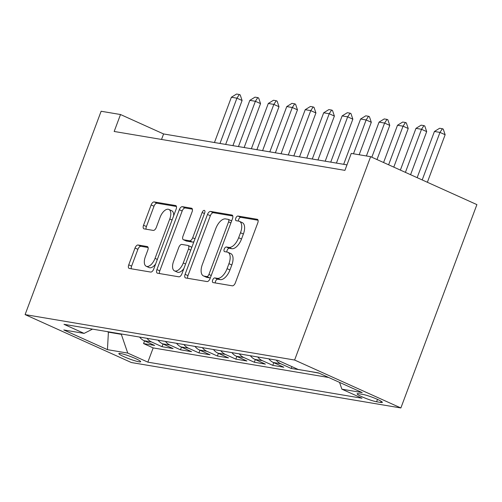 <?xml version="1.0" encoding="UTF-8"?>
<svg xmlns="http://www.w3.org/2000/svg" width="502" height="502" viewBox="0 0 502 502"><rect width="100%" height="100%" fill="white"/><g stroke="black" fill="none" stroke-linecap="round" stroke-linejoin="round"><path stroke-width="0.75" d="M212.672 280.034A2.504 1.255 -65.7 0 0 212.911 282.532A2.504 1.255 -65.7 0 0 213.068 282.576L232.319 285.82A3.577 1.795 -65.7 0 0 235.375 282.802L257.764 222.919A3.577 1.795 -65.7 0 0 257.419 219.355A3.577 1.795 -65.7 0 0 257.193 219.292L237.942 216.042A2.504 1.255 -65.7 0 0 235.802 218.157A2.504 1.255 -65.7 0 0 236.047 220.654A2.504 1.255 -65.7 0 0 236.204 220.704L238.695 221.118A11.439 5.735 -65.7 0 1 239.416 221.338A11.439 5.735 -65.7 0 1 240.508 232.746L238.645 237.735A11.439 5.735 -65.7 0 1 228.868 247.404L226.377 246.984A2.504 1.255 -65.7 0 0 224.237 249.099A2.504 1.255 -65.7 0 0 224.476 251.59A2.504 1.255 -65.7 0 0 224.632 251.64L227.124 252.06A11.439 5.735 -65.7 0 1 227.852 252.28A11.439 5.735 -65.7 0 1 228.943 263.682L227.08 268.67A11.439 5.735 -65.7 0 1 217.297 278.34L214.806 277.92A2.504 1.255 -65.7 0 0 212.672 280.034M227.852 252.28L230.719 253.573A11.439 5.735 -65.7 0 1 231.817 264.981L229.947 269.969A11.439 5.735 -65.7 0 1 220.171 279.633L217.68 279.212A2.504 1.255 -65.7 0 0 215.54 281.333A2.504 1.255 -65.7 0 0 215.283 282.952M258.066 220.246L240.816 217.341A2.504 1.255 -65.7 0 0 238.676 219.456A2.504 1.255 -65.7 0 0 238.419 221.075M239.416 221.338L242.29 222.637A11.439 5.735 -65.7 0 1 243.382 234.039L241.518 239.027A11.439 5.735 -65.7 0 1 231.742 248.697L229.245 248.277A2.504 1.255 -65.7 0 0 227.111 250.391A2.504 1.255 -65.7 0 0 226.854 252.017M138.947 361.785A11.653 1.318 -159.5 0 0 140.673 361.716A11.653 1.318 -159.5 0 0 133.055 357.512A11.653 1.318 -159.5 0 0 120.568 353.49A11.653 1.318 -159.5 0 0 118.842 353.559A11.653 1.318 -159.5 0 0 126.46 357.763A11.653 1.318 -159.5 0 0 138.947 361.785M138.081 245.007A3.577 1.795 -65.7 0 0 135.025 248.026L128.744 264.824A3.577 1.795 -65.7 0 0 129.083 268.388A3.577 1.795 -65.7 0 0 129.309 268.457L150.694 272.065A3.577 1.795 -65.7 0 0 153.744 269.041L176.133 209.158A3.577 1.795 -65.7 0 0 175.794 205.6A3.577 1.795 -65.7 0 0 175.568 205.531L154.183 201.923A3.577 1.795 -65.7 0 0 151.133 204.948L143.541 225.241A3.577 1.795 -65.7 0 0 143.886 228.805A3.577 1.795 -65.7 0 0 144.112 228.868L153.261 230.412A3.577 1.795 -65.7 0 0 156.317 227.393L160.082 217.328A9.563 4.794 -65.7 0 1 168.86 209.428A9.563 4.794 -65.7 0 1 169.776 218.966L155.036 258.386A9.563 4.794 -65.7 0 1 146.258 266.286A9.563 4.794 -65.7 0 1 145.342 256.748L147.795 250.178A3.577 1.795 -65.7 0 0 147.456 246.614A3.577 1.795 -65.7 0 0 147.23 246.545L138.081 245.007L140.949 246.3A3.577 1.795 -65.7 0 0 137.893 249.325L131.612 266.123A3.577 1.795 -65.7 0 0 131.311 268.796M294.611 360.034L370.639 156.687L351.256 153.417L344.924 170.366L114.174 131.468L120.511 114.525L101.128 111.256L25.1 314.603L294.611 360.034L400.872 407.963L131.361 362.532L25.1 314.603M185.094 274.324A3.577 1.795 -65.7 0 0 185.439 277.888A3.577 1.795 -65.7 0 0 185.665 277.957L207.044 281.559A3.577 1.795 -65.7 0 0 210.1 278.541L232.489 218.659A3.577 1.795 -65.7 0 0 232.144 215.094A3.577 1.795 -65.7 0 0 231.918 215.032L210.539 211.424A3.577 1.795 -65.7 0 0 207.483 214.448L185.094 274.324L187.968 275.623A3.577 1.795 -65.7 0 0 187.666 278.296M178.869 276.815L157.484 273.207A3.577 1.795 -65.7 0 1 157.258 273.138A3.577 1.795 -65.7 0 1 156.919 269.574L179.308 209.698A3.577 1.795 -65.7 0 1 182.364 206.673L191.513 208.217A3.577 1.795 -65.7 0 1 191.739 208.286A3.577 1.795 -65.7 0 1 192.078 211.85L182.998 236.135A3.577 1.795 -65.7 0 0 183.343 239.699A3.577 1.795 -65.7 0 0 183.569 239.768L189.637 240.791A3.577 1.795 -65.7 0 0 192.693 237.766L202.149 212.484A2.504 1.255 -65.7 0 1 204.446 210.42A2.504 1.255 -65.7 0 1 204.684 212.911L181.925 273.791A3.577 1.795 -65.7 0 1 178.869 276.815M144.551 340.896L143.553 343.575L154.629 345.439L144.143 340.714L151.529 341.956A14.564 12.494 -80.4 0 1 147.011 338.317M163.012 344.008L162.008 346.687L173.083 348.551L162.604 343.826L169.99 345.069A14.564 12.494 -80.4 0 1 165.465 341.429M181.473 347.12L180.469 349.8L191.544 351.664L181.065 346.938L188.445 348.181A14.564 12.494 -80.4 0 1 183.927 344.541M199.928 350.233L198.93 352.906L210.005 354.776L199.52 350.051L206.906 351.293A14.564 12.494 -80.4 0 1 202.388 347.654M218.389 353.345L217.391 356.018L228.466 357.888L217.981 353.157L225.367 354.406A14.564 12.494 -80.4 0 1 220.849 350.766M236.85 356.458L235.846 359.131L246.928 361.001L236.442 356.269L243.828 357.518A14.564 12.494 -80.4 0 1 239.303 353.879M255.311 359.57L254.307 362.243L265.382 364.113L254.903 359.382L262.289 360.631A14.564 12.494 -80.4 0 1 257.764 356.991M273.772 362.676L272.768 365.356L283.843 367.226L273.364 362.494L280.743 363.743A14.564 12.494 -80.4 0 1 276.225 360.097M291.913 366.642L291.229 368.468L301.74 370.081M309.747 371.43L319.096 373.168M362.864 394.415L358.798 393.731A11.289 1.274 -159.5 0 0 357.129 393.794A11.289 1.274 -159.5 0 0 364.508 397.866A11.289 1.274 -159.5 0 0 376.607 401.763L380.667 402.447A11.289 1.274 -159.5 0 0 382.336 402.384A11.289 1.274 -159.5 0 0 374.963 398.312A11.289 1.274 -159.5 0 0 362.864 394.415M143.553 343.575L153.173 347.911L147.852 362.149L361.98 398.243L341.881 389.175L339.553 382.392M147.852 362.149L127.746 353.082L107.441 349.656L63.785 329.965L84.091 333.391L63.992 324.323L278.121 360.417L298.226 369.485L318.532 372.911L362.187 392.602L341.881 389.175M309.69 371.58L309.119 371.323M291.229 368.468L280.743 363.743M272.768 365.356L262.289 360.631M254.307 362.243L243.828 357.518M235.846 359.131L225.367 354.406M217.391 356.018L206.906 351.293M198.93 352.906L188.445 348.181M180.469 349.8L169.99 345.069M162.008 346.687L151.529 341.956M153.173 347.911L328.716 377.504M108.532 331.828L108.407 332.161L121.327 334.345L121.453 334.012M370.639 156.687L476.9 204.615L400.872 407.963M346.976 164.869L163.589 133.952L120.511 114.525M107.152 331.602L108.407 332.161L107.441 349.656M161.531 139.449L163.589 133.952M268.84 358.855A14.564 12.494 99.6 0 0 273.364 362.494M250.379 355.742A14.564 12.494 99.6 0 0 254.903 359.382M231.924 352.63A14.564 12.494 99.6 0 0 236.442 356.269M213.463 349.517A14.564 12.494 99.6 0 0 217.981 353.157M195.002 346.405A14.564 12.494 99.6 0 0 199.52 350.051M176.541 343.299A14.564 12.494 99.6 0 0 181.065 346.938M158.086 340.187A14.564 12.494 99.6 0 0 162.604 343.826M84.091 333.391L92.512 329.13M139.625 337.074A14.564 12.494 99.6 0 0 144.143 340.714M121.327 334.345L127.746 353.082M232.79 215.985L213.406 212.722A3.577 1.795 -65.7 0 0 210.351 215.741L187.968 275.623M206.793 276.571A2.504 1.255 -65.7 0 0 208.932 274.456L228.579 221.89A2.504 1.255 -65.7 0 0 228.341 219.399A2.504 1.255 -65.7 0 0 228.184 219.349L225.555 218.91A11.439 5.735 -65.7 0 0 215.778 228.573L202.344 264.504A11.439 5.735 -65.7 0 0 203.442 275.905A11.439 5.735 -65.7 0 0 204.163 276.125L206.793 276.571L209.66 277.863A2.504 1.255 -65.7 0 0 210.432 277.644M231.579 221.081A2.504 1.255 -65.7 0 0 231.215 220.692A2.504 1.255 -65.7 0 0 231.058 220.648M203.442 275.905L206.309 277.204A11.439 5.735 -65.7 0 0 207.037 277.424L204.163 276.125M209.66 277.863L207.037 277.424M192.379 209.177L185.232 207.972A3.577 1.795 -65.7 0 0 182.176 210.991L159.787 270.873A3.577 1.795 -65.7 0 0 159.485 273.546M186.016 240.866A3.577 1.795 -65.7 0 0 186.217 240.991A3.577 1.795 -65.7 0 0 186.443 241.06L192.511 242.083A3.577 1.795 -65.7 0 0 194.01 241.468M173.579 261.335A9.563 4.794 -65.7 0 0 174.495 270.867A9.563 4.794 -65.7 0 0 183.274 262.966L188.463 249.08A3.577 1.795 -65.7 0 0 188.124 245.516A3.577 1.795 -65.7 0 0 187.899 245.447L181.824 244.424A3.577 1.795 -65.7 0 0 178.775 247.442L173.579 261.335M174.495 270.867L177.369 272.159A9.563 4.794 -65.7 0 0 183.895 268.514M191.651 247.762A3.577 1.795 -65.7 0 0 190.992 246.808L188.124 245.516M148.096 247.505L140.949 246.3M146.258 266.286L149.125 267.579A9.563 4.794 -65.7 0 0 155.658 263.933M173.654 215.797A9.563 4.794 -65.7 0 0 171.728 210.727L168.86 209.428M176.434 206.485L157.057 203.222A3.577 1.795 -65.7 0 0 154.001 206.24L146.415 226.534A3.577 1.795 -65.7 0 0 146.113 229.207M427.365 182.276L445.142 134.731L439.972 132.402L434.437 131.468L417.162 177.67M434.437 131.468L439.62 128.267L442.387 128.732L443.253 129.121L445.142 134.731M422.201 179.942L439.972 132.402L442.387 128.732M410.573 174.702L426.681 131.618L421.517 129.29L415.976 128.355L400.37 170.096M415.976 128.355L421.159 125.155L423.933 125.619L424.792 126.008L426.681 131.618M405.409 172.368L421.517 129.29L423.933 125.619M393.788 167.128L408.226 128.506L403.056 126.178L397.515 125.243L383.578 162.522M397.515 125.243L402.704 122.042L405.472 122.507L406.331 122.896L408.226 128.506M388.617 164.794L403.056 126.178L405.472 122.507M376.996 159.554L389.765 125.4L384.595 123.065L379.054 122.13L366.404 155.971M379.054 122.13L384.243 118.93L387.011 119.394L387.87 119.783L389.765 125.4M371.825 157.22L384.595 123.065L387.011 119.394M359.162 154.754L371.304 122.287L366.134 119.953L360.599 119.018L343.663 164.311M360.599 119.018L365.782 115.818L368.55 116.288L369.416 116.677L371.304 122.287M353.483 153.794L366.134 119.953L368.55 116.288M336.428 163.087L352.843 119.175L347.673 116.84L342.138 115.906L325.202 161.198M342.138 115.906L347.321 112.705L350.095 113.176L350.954 113.565L352.843 119.175M330.743 162.127L347.673 116.84L350.095 113.176M317.967 159.975L334.382 116.062L329.218 113.728L323.677 112.799L306.747 158.086M323.677 112.799L328.86 109.593L331.634 110.063L332.493 110.453L334.382 116.062M312.282 159.021L329.218 113.728L331.634 110.063M299.506 156.862L315.927 112.95L310.757 110.616L305.216 109.687L288.286 154.974M305.216 109.687L310.405 106.48L313.173 106.951L314.032 107.34L315.927 112.95M293.821 155.909L310.757 110.616L313.173 106.951M281.045 153.75L297.466 109.838L292.296 107.503L286.761 106.575L269.825 151.861M286.761 106.575L291.944 103.374L294.712 103.839L295.578 104.228L297.466 109.838M275.366 152.796L292.296 107.503L294.712 103.839M262.59 150.644L279.005 106.725L273.835 104.397L268.3 103.462L251.364 148.749M268.3 103.462L273.483 100.262L276.251 100.726L277.117 101.115L279.005 106.725M256.905 149.684L273.835 104.397L276.251 100.726M244.129 147.532L260.544 103.613L255.38 101.285L249.839 100.35L232.909 145.636M249.839 100.35L255.022 97.15L257.796 97.614L258.655 98.003L260.544 103.613M238.444 146.571L255.38 101.285L257.796 97.614M225.668 144.419L242.089 100.5L236.919 98.172L231.378 97.237L214.448 142.524M231.378 97.237L236.567 94.037L239.335 94.501L240.194 94.891L242.089 100.5M219.983 143.459L236.919 98.172L239.335 94.501M381.118 401.242L380.667 402.447M377.491 399.397L376.607 401.763M220.171 279.633L217.297 278.34M229.947 269.969L227.08 268.67M231.817 264.981L228.943 263.682M229.245 248.277L226.377 246.984M231.742 248.697L228.868 247.404M241.518 239.027L238.645 237.735M243.382 234.039L240.508 232.746M240.816 217.341L237.942 216.042M257.62 219.481L257.193 219.292M217.68 279.212L214.806 277.92M210.351 215.741L207.483 214.448M213.406 212.722L210.539 211.424M232.344 215.22L231.918 215.032M211.235 275.498L208.932 274.456M230.889 222.932L228.579 221.89M159.787 270.873L156.919 269.574M182.176 210.991L179.308 209.698M185.232 207.972L182.364 206.673M191.94 208.412L191.513 208.217M186.443 241.06L183.569 239.768M192.511 242.083L189.637 240.791M195.002 238.808L192.693 237.766M204.452 213.526L202.149 212.484M185.583 264.008L183.274 262.966M190.773 250.121L188.463 249.08M147.657 246.739L147.23 246.545M157.339 259.427L155.036 258.386M172.079 220.001L169.776 218.966M146.415 226.534L143.541 225.241M154.001 206.24L151.133 204.948M157.057 203.222L154.183 201.923M175.995 205.72L175.568 205.531M131.612 266.123L128.744 264.824M137.893 249.325L135.025 248.026M231.215 220.692L228.341 219.399M186.217 240.991L183.343 239.699"/></g></svg>
